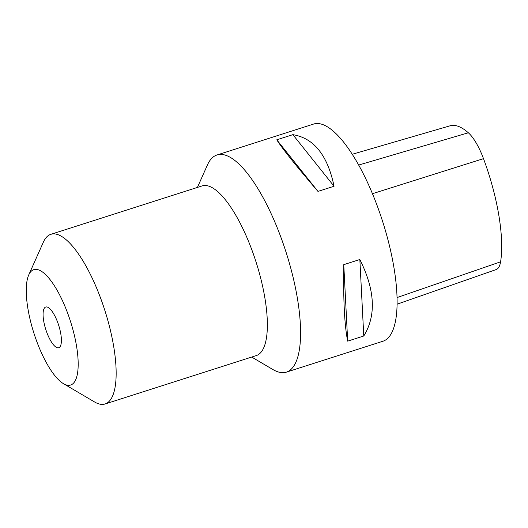 <?xml version="1.0" encoding="UTF-8"?>
<svg xmlns="http://www.w3.org/2000/svg" width="528" height="528" viewBox="0 0 528 528"><rect width="100%" height="100%" fill="white"/><g stroke="black" fill="none" stroke-linecap="round" stroke-linejoin="round"><path stroke-width="0.79" d="M292.875 134.66C313.896 138.105 327.624 155.305 334.052 186.259L292.875 134.66L276.784 139.808C282.058 148.295 295.786 165.495 317.968 191.407L276.784 139.808M334.052 186.259L317.968 191.407M359.845 259.505C375.078 290.057 376.385 315.553 363.772 335.993L359.845 259.505L343.761 264.653C343.24 300.247 344.546 325.743 347.681 341.141L343.761 264.653M363.772 335.993L347.681 341.141M251.698 357.06L272.93 369.547A113.989 36.168 -107.7 0 0 286.46 372.115L382.978 341.227A113.989 36.168 -107.7 0 0 382.681 221.635A113.989 36.168 -107.7 0 0 313.493 124.093L216.968 154.988A113.989 36.168 -107.7 0 0 207.445 164.934L197.413 187.427M286.46 372.115A113.989 36.168 -107.7 0 0 286.163 252.529A113.989 36.168 -107.7 0 0 216.968 154.988M58.08 323.486A21.371 6.785 72.3 0 1 58.753 347.747A21.371 6.785 72.3 0 1 45.778 329.459A21.371 6.785 72.3 0 1 45.718 307.032A21.371 6.785 72.3 0 1 58.08 323.486M35.686 338.448A60.555 19.213 -107.7 0 0 63.505 383.698A60.555 19.213 -107.7 0 0 70.534 321.532A60.555 19.213 -107.7 0 0 28.717 274.996A60.555 19.213 -107.7 0 0 35.686 338.448M28.717 274.996L43.388 242.108A89.054 28.255 72.3 0 1 50.833 234.333A89.054 28.255 72.3 0 1 104.887 310.537A89.054 28.255 72.3 0 1 105.118 403.966A89.054 28.255 72.3 0 1 94.552 401.96L63.505 383.698M105.118 403.966L256.337 355.575A89.054 28.255 -107.7 0 0 253.532 254.496A89.054 28.255 -107.7 0 0 202.046 185.942L50.833 234.333M397.142 304.168L496.162 269.564A39.791 12.626 -107.7 0 0 500.59 261.822A103.91 32.974 -107.7 0 0 483.496 158.651A39.791 12.626 -107.7 0 0 468.343 132.779A103.91 32.974 -107.7 0 0 450.113 125.789L352.196 154.288M358.637 165.066L468.343 132.779M372.431 193.71L483.496 158.651M397.096 297.541L500.59 261.822"/></g></svg>
